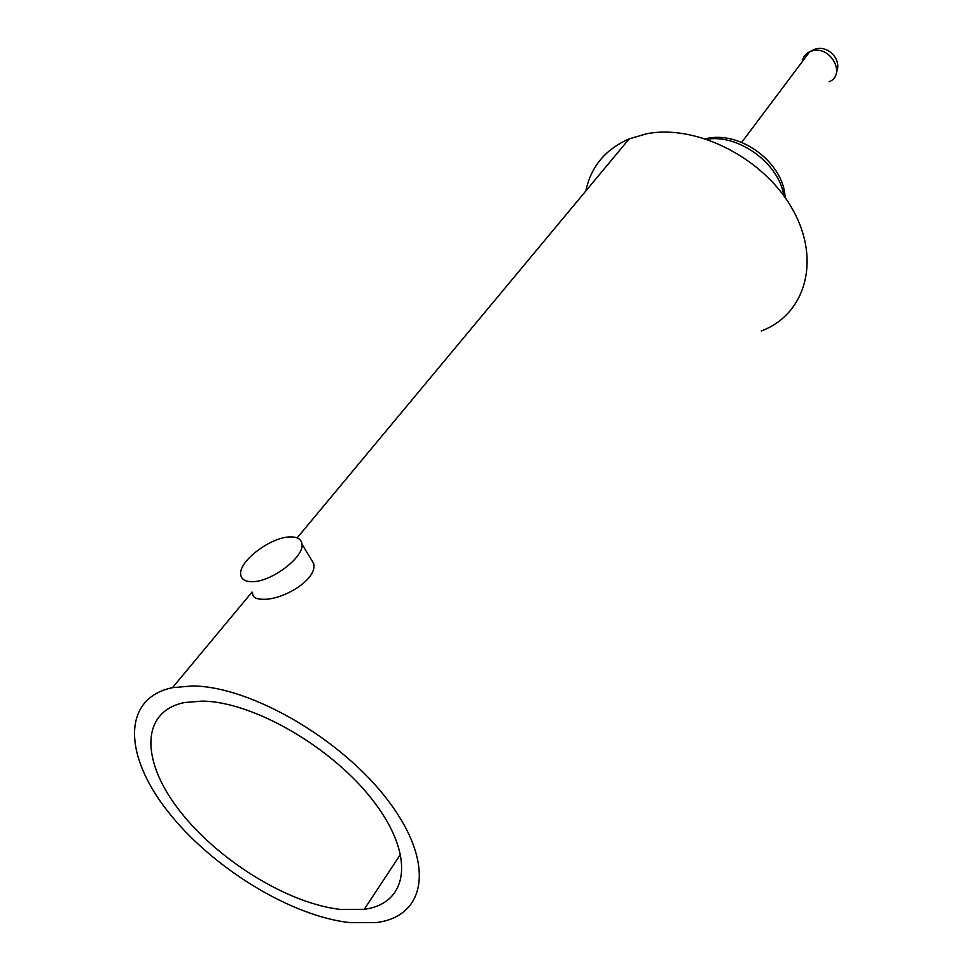 <?xml version="1.0" encoding="UTF-8"?>
<svg xmlns="http://www.w3.org/2000/svg" width="972" height="972" viewBox="0 0 972 972"><rect width="100%" height="100%" fill="white"/><g stroke="black" fill="none" stroke-linecap="round" stroke-linejoin="round"><path stroke-width="1.46" d="M761.246 331.002C805.095 314.697 821.449 260.824 792.8 209.745C764.685 158.533 696.827 123.784 646.441 133.82L629.2 138.862C605.362 149.311 590.915 166.674 585.849 190.949M349.956 922.647C290.555 916.11 211.726 867.522 167.816 811.401C123.517 755.426 121.852 698.236 172.494 687.666L192.079 685.977C250.557 685.965 342.934 739.692 388.946 801.73C435.578 863.731 426.137 916.402 376.541 922.525L349.956 922.647M309.509 556.616L313.677 563.468C317.795 579.494 282.913 600.04 263.436 599.262C256.013 599.384 252.416 597.282 252.635 592.969M252.368 581.681C244.895 581.73 240.983 579.154 240.643 573.954C239.355 560.723 270.945 537.127 289.802 536.933C297.335 536.702 301.405 539.144 302.013 544.259C304.2 557.065 271.528 581.9 252.368 581.681M341.184 909.5L364.245 909.306C407.973 903.705 415.676 857.073 374.718 802.811C334.319 748.525 253.753 701.492 202.164 701.104L184.559 702.525C140.004 711.565 140.916 761.696 180.051 811.292C218.822 860.985 288.903 904.045 341.184 909.5M783.772 195.651C779.313 163.733 738.793 133.954 706.996 139.227M829.055 81.77C846.235 75.172 831.267 46.012 812.896 50.678L809.761 51.686C805.484 53.727 802.969 57.081 802.216 61.734M785.084 197.498C784.015 163.114 740.287 129.92 705.648 138.777M836.515 72.341C842.493 58.429 826.309 43.874 813.819 49.669L809.761 51.686L741.685 142.374M629.2 138.862L297.128 537.905M252.064 592.057L172.494 687.666M400.634 854.145L364.245 909.306M302.013 544.259L313.677 563.468"/></g></svg>
